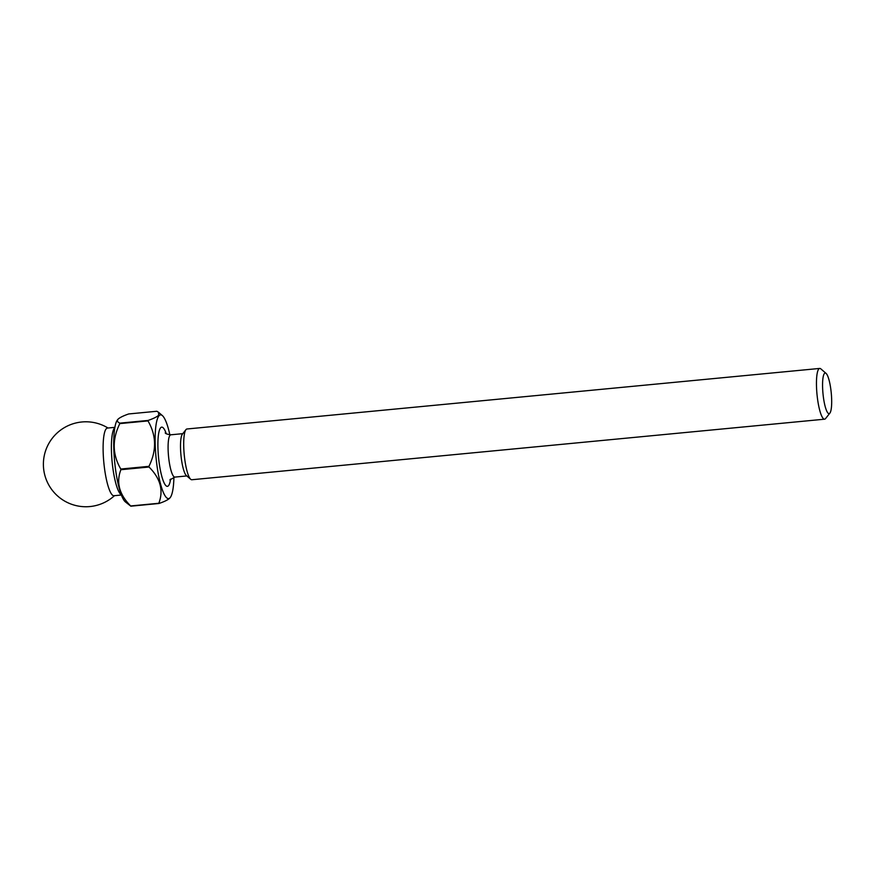 <?xml version="1.0" encoding="UTF-8"?>
<svg xmlns="http://www.w3.org/2000/svg" width="875" height="875" viewBox="0 0 875 875"><rect width="100%" height="100%" fill="white"/><g stroke="black" fill="none" stroke-linecap="round" stroke-linejoin="round"><path stroke-width="1.31" d="M824.502 373.406A20.398 4.145 84.5 0 0 823.397 397.217A20.398 4.145 84.5 0 0 829.752 413.262A20.398 4.145 84.5 0 0 829.883 413.109A20.398 4.145 84.5 0 0 831.25 392.941A20.398 4.145 84.5 0 0 826.077 373.395A20.398 4.145 84.5 0 0 824.502 373.406M829.883 413.109L825.595 418.534A25.495 5.184 -95.5 0 1 825.431 418.72A25.495 5.184 -95.5 0 1 824.578 419.191A25.495 5.184 -95.5 0 1 817.228 396.495A25.495 5.184 -95.5 0 1 818.88 368.9A25.495 5.184 -95.5 0 1 819.722 368.43A25.495 5.184 -95.5 0 1 820.848 368.889L826.077 373.395M824.578 419.191L191.833 479.741A25.495 5.184 -95.5 0 1 190.706 479.292A25.495 5.184 -95.5 0 1 184.242 454.858A25.495 5.184 -95.5 0 1 185.948 429.647A25.495 5.184 -95.5 0 1 186.123 429.45A25.495 5.184 -95.5 0 1 186.977 428.991L819.722 368.43M121.362 495.02L113.958 495.731A33.994 6.913 -95.5 0 1 104.497 468.366A33.994 6.913 -95.5 0 1 106.345 428.673A33.994 6.913 -95.5 0 1 107.483 428.061L114.888 427.35M190.706 479.292L186.342 475.53A21.241 4.32 -95.5 0 1 180.961 455.175A21.241 4.32 -95.5 0 1 182.383 434.164L185.948 429.647M173.917 477.247A42.066 8.553 -95.5 0 1 170.242 497.536L169.608 498.302C167.803 499.953 164.259 501.681 158.977 503.486L130.823 506.188L125.3 501.834A42.066 8.553 -95.5 0 1 114.636 461.519A42.066 8.553 -95.5 0 1 117.458 419.913L118.092 419.147C116.78 420.744 117.381 422.078 119.886 423.139L148.05 420.448C153.333 418.633 156.866 416.905 158.67 415.264L158.572 412.322L156.877 411.261L128.713 413.952C123.43 415.767 119.897 417.495 118.092 419.147M130.823 506.188A48.858 9.931 -95.5 0 1 130.67 505.958L158.823 503.267C163.691 490.514 160.431 478.428 149.034 467.02A48.858 9.931 -95.5 0 1 148.947 466.342C156.734 450.548 156.406 435.4 147.984 420.908A48.858 9.931 -95.5 0 1 148.05 420.448M149.034 467.02L120.881 469.711C116.014 482.464 119.273 494.55 130.67 505.958M120.881 469.711A48.858 9.931 -95.5 0 1 120.783 469.033L148.947 466.342M147.984 420.908L119.82 423.598C112.044 439.392 112.361 454.53 120.783 469.033M170.242 497.536A42.066 8.553 -95.5 0 1 169.969 497.853A42.066 8.553 -95.5 0 1 156.855 464.745A42.066 8.553 -95.5 0 1 159.141 415.636A42.066 8.553 -95.5 0 1 162.4 415.614A42.066 8.553 -95.5 0 1 169.859 434.831M121.242 494.692A33.994 6.913 -95.5 0 1 112.175 462.306A33.994 6.913 -95.5 0 1 114.625 427.886A33.994 6.913 -95.5 0 1 114.833 427.689M165.244 432.764C165.255 433.606 167.114 434.284 170.811 434.798A21.241 4.32 84.5 0 0 170.1 435.192A21.241 4.32 84.5 0 0 168.733 458.183A21.241 4.32 84.5 0 0 174.858 477.094L169.859 479.927M170.592 479.073A29.739 6.048 -95.5 0 1 168.383 485.811A29.739 6.048 -95.5 0 1 159.108 462.405A29.739 6.048 -95.5 0 1 160.727 427.678A29.739 6.048 -95.5 0 1 166.25 433.672M108.008 428.006A42.492 42.492 0 0 0 43.75 469.82A42.492 42.492 0 0 0 114.483 495.677M186.834 475.945L174.858 477.094M162.4 415.614L158.583 412.322M182.787 433.661L170.811 434.798"/></g></svg>
